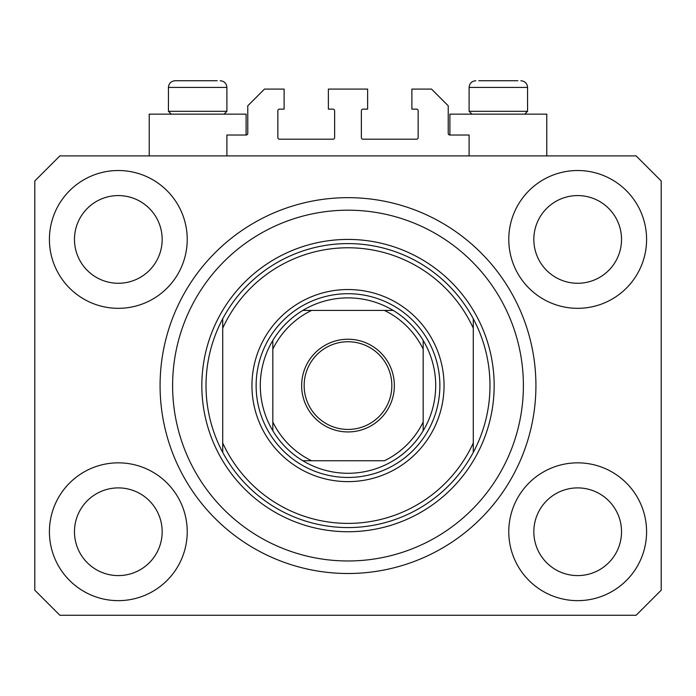 <?xml version="1.0" encoding="UTF-8"?>
<svg xmlns="http://www.w3.org/2000/svg" width="696" height="696" viewBox="0 0 696 696"><rect width="100%" height="100%" fill="white"/><g stroke="black" fill="none" stroke-linecap="round" stroke-linejoin="round"><path stroke-width="1.04" d="M469.104 155.904L469.104 135.024L449.894 135.024A1.67 1.67 0 0 1 448.224 133.354L448.224 105.792L431.52 89.088L411.893 89.088L411.893 109.133L416.486 109.133A1.67 1.67 0 0 1 418.157 110.803L418.157 137.53A1.67 1.67 0 0 1 416.486 139.2L363.034 139.2A1.67 1.67 0 0 1 361.363 137.53L361.363 110.803A1.67 1.67 0 0 1 363.034 109.133L367.627 109.133L367.627 89.088L328.373 89.088L328.373 109.133L332.966 109.133A1.67 1.67 0 0 1 334.637 110.803L334.637 137.53A1.67 1.67 0 0 1 332.966 139.2L279.514 139.2A1.67 1.67 0 0 1 277.843 137.53L277.843 110.803A1.67 1.67 0 0 1 279.514 109.133L284.107 109.133L284.107 89.088L264.48 89.088L247.776 105.792L247.776 133.354A1.67 1.67 0 0 1 246.106 135.024L226.896 135.024L226.896 155.904M49.416 531.744A68.904 68.904 0 0 0 118.32 600.648A68.904 68.904 0 0 0 187.224 531.744A68.904 68.904 0 0 0 118.32 462.84A68.904 68.904 0 0 0 49.416 531.744M508.776 531.744A68.904 68.904 0 0 0 577.68 600.648A68.904 68.904 0 0 0 646.584 531.744A68.904 68.904 0 0 0 577.68 462.84A68.904 68.904 0 0 0 508.776 531.744M508.776 239.424A68.904 68.904 0 0 0 577.68 308.328A68.904 68.904 0 0 0 646.584 239.424A68.904 68.904 0 0 0 577.68 170.52A68.904 68.904 0 0 0 508.776 239.424M49.416 239.424A68.904 68.904 0 0 0 118.32 308.328A68.904 68.904 0 0 0 187.224 239.424A68.904 68.904 0 0 0 118.32 170.52A68.904 68.904 0 0 0 49.416 239.424M546.778 155.904L546.778 114.144L449.894 114.144L449.894 135.024M149.222 155.904L149.222 114.144L246.106 114.144L246.106 135.024M160.08 385.584A187.92 187.92 0 0 0 348 573.504A187.92 187.92 0 0 0 535.92 385.584A187.92 187.92 0 0 0 348 197.664A187.92 187.92 0 0 0 160.08 385.584M74.472 239.424A43.848 43.848 0 0 0 118.32 283.272A43.848 43.848 0 0 0 162.168 239.424A43.848 43.848 0 0 0 118.32 195.576A43.848 43.848 0 0 0 74.472 239.424M533.832 239.424A43.848 43.848 0 0 0 577.68 283.272A43.848 43.848 0 0 0 621.528 239.424A43.848 43.848 0 0 0 577.68 195.576A43.848 43.848 0 0 0 533.832 239.424M533.832 531.744A43.848 43.848 0 0 0 577.68 575.592A43.848 43.848 0 0 0 621.528 531.744A43.848 43.848 0 0 0 577.68 487.896A43.848 43.848 0 0 0 533.832 531.744M74.472 531.744A43.848 43.848 0 0 0 118.32 575.592A43.848 43.848 0 0 0 162.168 531.744A43.848 43.848 0 0 0 118.32 487.896A43.848 43.848 0 0 0 74.472 531.744M59.856 615.264L636.144 615.264L661.2 590.208L661.2 180.96L636.144 155.904L59.856 155.904L34.8 180.96L34.8 590.208L59.856 615.264M517.867 80.736L478.805 80.736M523.653 111.308L527.568 111.308L527.568 87.418L469.104 87.418C469.495 83.363 471.723 81.136 475.786 80.736C471.723 81.136 469.495 83.363 469.104 87.418L469.104 111.308L523.653 111.308M505.644 80.736L491.028 80.736M171.268 114.144L168.432 111.308L226.896 111.308L226.896 87.418L168.432 87.418C168.823 83.363 171.051 81.136 175.114 80.736L217.196 80.736M190.356 80.736L183.048 80.736M178.132 80.736L175.114 80.736C171.051 81.136 168.823 83.363 168.432 87.418L168.432 111.308M444.048 385.584A96.048 96.048 0 0 1 348 481.632A96.048 96.048 0 0 1 251.952 385.584A96.048 96.048 0 0 1 348 289.536A96.048 96.048 0 0 1 444.048 385.584M523.392 385.584A175.392 175.392 0 0 0 348 210.192A175.392 175.392 0 0 0 172.608 385.584A175.392 175.392 0 0 0 348 560.976A175.392 175.392 0 0 0 523.392 385.584M489.984 385.584A141.984 141.984 0 0 0 473.28 318.768L473.28 328.173A137.808 137.808 0 0 0 222.72 328.173L222.72 442.995A137.808 137.808 0 0 0 473.28 442.995L473.28 452.4A141.984 141.984 0 0 0 489.984 385.584M222.72 318.768A141.984 141.984 0 0 0 348 527.568A141.984 141.984 0 0 0 473.28 452.4L473.28 318.768A141.984 141.984 0 0 0 222.72 318.768L222.72 328.173L222.72 318.768M222.72 442.995L222.72 452.4L222.72 442.995M394.354 385.584A46.354 46.354 0 0 1 348 431.938A46.354 46.354 0 0 1 301.646 385.584A46.354 46.354 0 0 1 348 339.23A46.354 46.354 0 0 1 394.354 385.584M304.152 385.584A43.848 43.848 0 0 0 348 429.432A43.848 43.848 0 0 0 391.848 385.584A43.848 43.848 0 0 0 348 341.736A43.848 43.848 0 0 0 304.152 385.584M435.696 385.584A87.696 87.696 0 0 0 423.168 340.414L423.168 349.175L423.168 340.414A87.696 87.696 0 0 0 302.83 310.416L311.59 310.416L302.83 310.416A87.696 87.696 0 0 0 272.832 430.754L272.832 421.993L272.832 430.754A87.696 87.696 0 0 0 302.83 460.752L384.41 460.752A83.52 83.52 0 0 0 423.168 421.993L423.168 349.175A83.52 83.52 0 0 0 384.41 310.416L311.59 310.416A83.52 83.52 0 0 0 272.832 349.175L272.832 421.993A83.52 83.52 0 0 0 311.59 460.752L302.83 460.752A87.696 87.696 0 0 0 423.168 430.754L423.168 421.993L423.168 430.754A87.696 87.696 0 0 0 435.696 385.584M256.128 385.584A91.872 91.872 0 0 1 348 293.712A91.872 91.872 0 0 1 439.872 385.584A91.872 91.872 0 0 1 348 477.456A91.872 91.872 0 0 1 256.128 385.584M272.832 340.414L272.832 349.175L272.832 340.414A87.696 87.696 0 0 1 302.83 310.416M393.17 310.416L384.41 310.416L393.17 310.416A87.696 87.696 0 0 1 423.168 340.414M494.16 385.584A146.16 146.16 0 0 1 348 531.744A146.16 146.16 0 0 1 201.84 385.584A146.16 146.16 0 0 1 348 239.424A146.16 146.16 0 0 1 494.16 385.584M423.168 430.754A87.696 87.696 0 0 1 393.17 460.752M302.83 460.752A87.696 87.696 0 0 1 272.832 430.754M226.896 87.418C226.505 83.363 224.277 81.136 220.214 80.736C224.277 81.136 226.505 83.363 226.896 87.418M527.568 87.418C527.177 83.363 524.949 81.136 520.886 80.736C524.949 81.136 527.177 83.363 527.568 87.418M524.732 114.144L527.568 111.308M471.94 114.144L469.104 111.308M224.06 114.144L226.896 111.308"/></g></svg>
